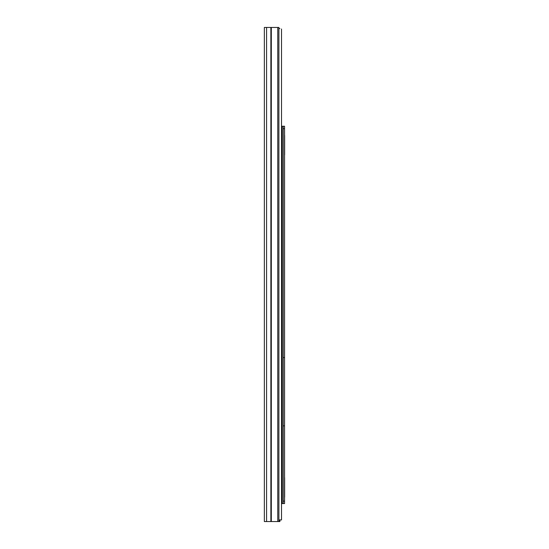 <?xml version="1.0" encoding="UTF-8"?>
<svg xmlns="http://www.w3.org/2000/svg" width="549" height="549" viewBox="0 0 549 549"><rect width="100%" height="100%" fill="white"/><g stroke="black" fill="none" stroke-linecap="round" stroke-linejoin="round"><path stroke-width="0.82" d="M264.35 459.76L264.35 462.958M264.35 463.04L264.35 465.442M264.35 287.271L264.35 290.476M264.35 290.551L264.35 292.96M264.35 258.524L264.35 261.729M264.35 261.804L264.35 264.213M264.35 86.042L264.35 89.24M264.35 89.322L264.35 91.724M264.35 57.295L264.35 60.493M264.35 60.575L264.35 62.977M264.35 54.811L264.35 57.357M264.35 83.558L264.35 86.104M264.35 256.04L264.35 258.586M264.35 284.787L264.35 287.34M264.35 457.276L264.35 459.822M264.35 473.039L264.35 478.426L264.35 473.039M264.35 39.576L264.35 33.29M277.76 27.45L264.35 27.45L264.35 521.55L278.899 521.55L278.899 27.45L277.76 27.45L277.76 521.55M281.507 28.994L281.507 519.93L278.899 519.93M281.507 518.229L281.507 518.764M281.507 35.266L281.507 45.148M281.507 49.636L281.507 133.071M281.507 157.975L281.507 474.569M281.507 500.256L281.507 518.318M281.507 498.423L281.507 493.002M281.507 481.768L281.507 476.402M281.507 156.149L281.507 147.173M281.507 143.042L281.507 132.295M279.873 28.527L278.899 28.527M284.56 497.49A2.066 2.066 0 0 0 284.65 496.893L284.65 477.932A2.066 2.066 0 0 0 284.56 477.335M284.56 155.216A2.066 2.066 0 0 0 284.65 154.612L284.65 135.658A2.066 2.066 0 0 0 284.56 135.054M278.899 521.55L279.887 521.55L279.887 519.93M284.56 128.692L283.215 128.692L283.215 126.243L284.56 126.243L284.56 503.557L283.215 503.557L283.215 501.107L284.56 501.107M283.215 128.692L283.215 501.107M283.215 126.243L281.507 126.243L281.507 503.557L283.215 503.557M284.56 425.846L283.215 425.846M283.215 357.571L284.56 357.571M271.316 27.45L271.316 521.55M270.87 27.45L270.87 521.55M266.574 27.45L266.574 521.55M278.899 521.104L279.887 521.104M281.966 126.243L281.966 503.557M283.099 126.243L283.099 503.557"/></g></svg>
